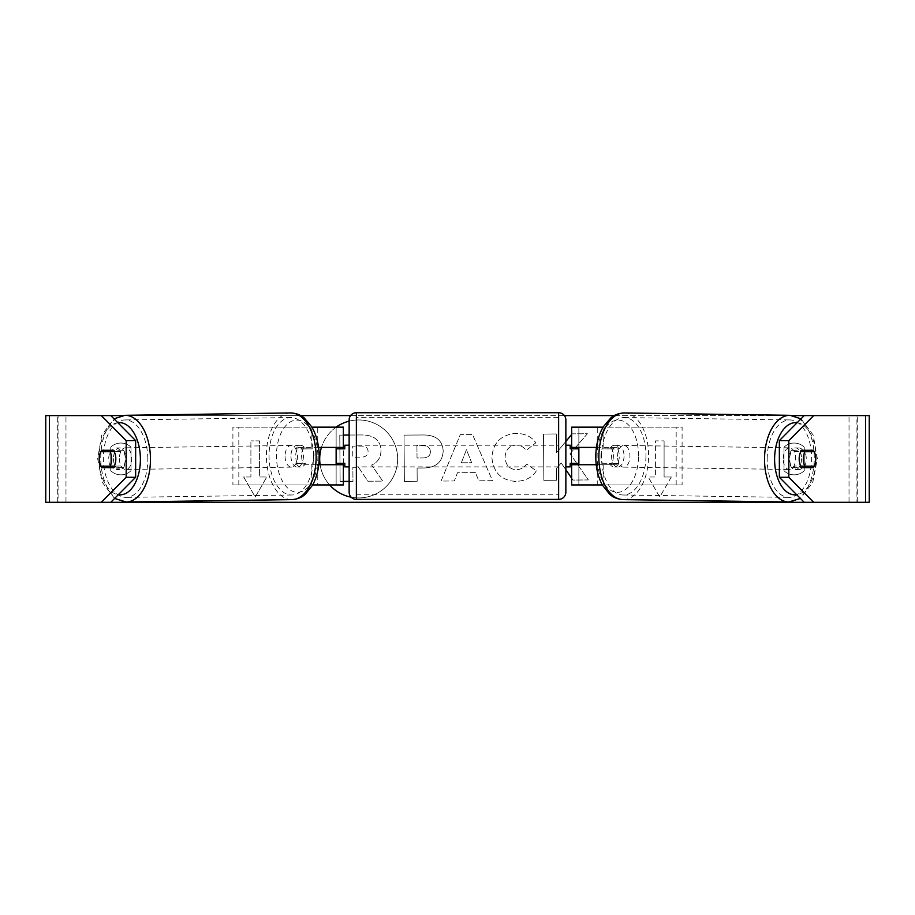<?xml version="1.0" encoding="UTF-8"?>
<svg xmlns="http://www.w3.org/2000/svg" width="915" height="915" viewBox="0 0 915 915"><rect width="100%" height="100%" fill="white"/><g stroke="black" fill="none" stroke-linecap="round" stroke-linejoin="round"><path stroke-width="0.69" stroke-dasharray="4.58 3.43" d="M682.098 484.95L597.255 484.95L682.098 484.95L682.098 427.156L578.863 427.156L578.863 447.389L610.888 447.389A10.831 6.211 -90 0 1 613.382 456.059A10.831 6.211 -90 0 1 610.888 464.728L571.635 464.728M610.888 447.389L616.813 447.389A10.831 6.211 -90 0 1 619.295 456.059A10.831 6.211 -90 0 1 616.813 464.728L596.225 464.728M596.443 447.389L616.813 447.389M603.168 447.389L603.065 427.156M603.168 464.728L603.168 484.95L602.31 484.95M597.255 464.728L597.255 484.95L571.635 484.95L578.863 484.95L578.863 427.156L571.635 427.156L578.863 427.156M578.863 463.276L578.863 448.83L578.863 463.276L570.194 463.276L570.194 466.89M578.863 484.95L578.863 464.728M571.635 484.95L571.635 427.156M571.635 463.276L571.635 448.83M676.174 484.95L676.174 427.156L682.098 427.156M676.174 427.156L597.255 427.156L597.255 447.389M578.863 447.389L571.635 447.389M610.888 464.728L616.813 464.728M801.54 458.747A10.831 6.211 -89.2 0 1 795.169 469.578A10.831 6.211 -89.2 0 1 789.107 458.747A10.831 6.211 -89.2 0 1 795.478 447.904A10.831 6.211 -89.2 0 1 801.54 458.747M795.478 447.904L799.024 447.961A10.831 6.211 -89.2 0 0 794.312 451.564L800.797 451.667M799.024 447.961A10.831 6.211 -89.2 0 1 802.798 450.272M815.7 457.5A10.831 6.211 -90 0 0 814.167 451.724L804.628 451.587M803.37 466.147A10.831 6.211 -89.2 0 0 803.439 466.021L814.087 466.17M802.398 467.611A10.831 6.211 -89.2 0 1 798.715 469.624A10.831 6.211 -89.2 0 1 794.174 466.021L800.728 466.112M624.03 456.208A10.831 6.211 -89.2 0 1 617.659 467.039A10.831 6.211 -89.2 0 1 611.597 456.208A10.831 6.211 -89.2 0 1 617.968 445.376A10.831 6.211 -89.2 0 1 624.03 456.208M600.949 456.059A10.831 6.211 -89.2 0 1 602.596 448.83L609.699 448.933A10.831 6.211 -89.2 0 1 614.423 445.319A10.831 6.211 -89.2 0 1 618.963 448.933L611.861 448.83A10.831 6.211 -89.2 0 1 613.382 456.059A10.831 6.211 -89.2 0 1 611.723 463.276L618.826 463.379A10.831 6.211 -89.2 0 1 614.114 466.993A10.831 6.211 -89.2 0 1 609.562 463.379L602.459 463.276A10.831 6.211 -89.2 0 1 600.949 456.059M611.861 448.83L602.596 448.83M602.459 463.276L611.723 463.276M803.439 466.021L794.174 466.021M794.312 451.564L800.842 451.564M609.699 448.933L618.963 448.933M618.826 463.379L609.562 463.379M617.522 456.288A10.831 6.211 -89.2 0 1 623.881 445.456A10.831 6.211 -89.2 0 1 629.943 456.288A10.831 6.211 -89.2 0 1 623.573 467.13A10.831 6.211 -89.2 0 1 617.522 456.288M783.194 458.655A10.831 6.211 -89.2 0 1 789.565 447.824A10.831 6.211 -89.2 0 1 795.615 458.655A10.831 6.211 -89.2 0 1 789.245 469.487A10.831 6.211 -89.2 0 1 783.194 458.655M767.193 458.655A38.716 22.212 -89.2 0 1 789.954 419.939A38.716 22.212 -89.2 0 1 811.616 458.655A38.716 22.212 -89.2 0 1 788.856 497.371A38.716 22.212 -89.2 0 1 767.193 458.655M645.944 456.288A38.716 22.212 -89.2 0 1 623.184 495.004A38.716 22.212 -89.2 0 1 601.521 456.288A38.716 22.212 -89.2 0 1 624.282 417.572A38.716 22.212 -89.2 0 1 645.944 456.288M351.177 497.2A38.979 38.979 0 0 0 397.659 458.941A38.979 38.979 0 0 0 358.68 419.962A38.979 38.979 0 0 0 319.701 458.941A38.979 38.979 0 0 0 358.68 497.932A38.979 38.979 0 0 0 397.659 458.941A38.979 38.979 0 0 0 349.141 421.152M336.114 427.156A38.979 38.979 0 0 0 321.451 447.389M320.136 464.728A38.979 38.979 0 0 0 329.64 484.95M49.41 502.289L65.972 502.289L45.75 502.289L57.313 502.289L45.75 502.289L45.75 415.604L101.325 415.604M121.958 415.604L300.806 415.604M350.594 415.604L564.406 415.604M614.194 415.604L793.042 415.604M865.59 415.604L804.216 415.604L869.25 415.604L857.687 415.604L869.25 415.604L869.25 502.289L849.029 502.289L865.59 502.289M813.675 502.289L101.325 502.289M571.635 478.133L572.973 480.078L588.356 479.952L570.056 453.737L587.419 433.733L572.218 433.847L571.635 434.545M565.859 441.465L556.446 452.719L556.309 433.962L543.499 434.065L543.842 480.295L556.652 480.192L556.56 468.24L561.215 462.99L565.859 469.738M475.411 472.609L457.5 472.735L454.309 480.97L441.076 481.073L460.291 434.648L472.563 434.556L492.476 480.684L478.82 480.787L475.411 472.609L457.5 472.735L454.309 480.97L441.076 481.073L460.291 434.648L472.563 434.556L492.476 480.684L478.82 480.787L475.411 472.609M130.994 470.71A14.446 14.446 0 0 1 110.761 470.71L110.761 447.183A14.446 14.446 0 0 1 130.994 447.183L130.994 470.71A14.446 14.446 0 0 1 110.761 470.71L110.761 447.183A14.446 14.446 0 0 1 130.994 447.183L130.994 470.71M804.239 470.71L804.239 447.183A14.446 14.446 0 0 0 784.006 447.183L784.006 470.71A14.446 14.446 0 0 0 804.239 470.71L804.239 447.183A14.446 14.446 0 0 0 784.006 447.183L784.006 470.71A14.446 14.446 0 0 0 804.239 470.71M671.324 477.001L659.761 497.028L648.209 477.001L655.426 477.001L655.426 440.881L664.096 440.881L655.426 440.881L655.426 477.001L648.209 477.001L659.761 497.028L671.324 477.001L664.096 477.001L664.096 440.881L664.096 477.001L671.324 477.001M250.904 477.001L243.676 477.001L255.239 497.028L266.791 477.001L259.574 477.001L259.574 440.881L250.904 440.881L259.574 440.881L259.574 477.001L266.791 477.001L255.239 497.028L243.676 477.001L250.904 477.001L250.904 440.881L250.904 477.001M443.192 451.061L443.192 451.198C442.391 462.201 435.803 467.794 423.439 467.988L417.091 468.034L417.194 481.244L404.384 481.347L404.03 435.117L423.851 434.968C436.1 435.174 442.551 440.538 443.192 451.061L443.192 451.198C442.391 462.201 435.803 467.794 423.439 467.988L417.091 468.034L417.194 481.244L404.384 481.347L404.03 435.117L423.851 434.968C436.1 435.174 442.551 440.538 443.192 451.061M536.316 470.836C532.484 477.356 525.69 480.878 515.923 481.427C501.363 480.466 493.357 472.563 491.904 457.694L491.904 457.569C492.911 442.814 500.974 434.739 516.094 433.344C525.302 433.653 531.867 436.81 535.778 442.837L526.194 450.374C523.689 446.932 520.303 445.159 516.049 445.033C509.14 445.788 505.492 449.894 505.114 457.34L505.114 457.466C505.606 465.049 509.312 469.143 516.232 469.738C520.738 469.509 524.203 467.622 526.628 464.042L536.316 470.836C532.484 477.356 525.69 480.878 515.923 481.427C501.363 480.466 493.357 472.563 491.904 457.694L491.904 457.569C492.911 442.814 500.974 434.739 516.094 433.344C525.302 433.653 531.867 436.81 535.778 442.837L526.194 450.374C523.689 446.932 520.303 445.159 516.049 445.033C509.14 445.788 505.492 449.894 505.114 457.34L505.114 457.466C505.606 465.049 509.312 469.143 516.232 469.738C520.738 469.509 524.203 467.622 526.628 464.042L536.316 470.836M110.784 415.604L857.687 415.604L856.12 415.604L856.12 502.289L804.216 502.289M110.784 502.289L58.88 502.289L58.88 415.604L49.41 415.604M813.263 450.272L792.196 450.272A10.831 6.211 90 0 0 789.714 458.941A10.831 6.211 90 0 0 792.196 467.611L801.666 467.611M792.196 467.611L813.263 467.611M804.697 466.17A10.831 6.211 90 0 0 804.697 451.713M857.687 502.289L857.687 415.604L857.687 502.289M57.313 502.289L57.313 415.604L57.313 502.289M101.737 450.272L122.804 450.272A10.831 6.211 90 0 1 122.804 467.611L101.737 467.611M110.303 466.17A10.831 6.211 90 0 1 108.713 458.941A10.831 6.211 90 0 1 110.303 451.713M110.372 451.587L100.833 451.724A10.831 6.211 -90 0 0 99.3 457.5M122.804 467.611L113.334 467.611M122.804 450.272L113.334 450.272M792.196 450.272L801.666 450.272M349.141 435.037L361.677 434.945C368.688 434.98 373.732 436.627 376.808 439.863C379.553 442.483 380.949 446.062 380.983 450.626L380.983 450.752C380.743 457.809 377.609 462.578 371.57 465.049L382.745 481.118L367.922 481.233L358.474 467.268L352.858 467.313L352.961 481.347L340.117 481.439L339.774 435.117L361.677 434.945C368.688 434.98 373.732 436.627 376.808 439.863C379.553 442.483 380.949 446.062 380.983 450.626L380.983 450.752C380.743 457.809 377.609 462.578 371.57 465.049L382.745 481.118L367.922 481.233L358.474 467.268L352.858 467.313L352.961 481.347L349.141 481.37M343.365 481.416L340.117 481.439L339.774 435.117L343.365 435.082M461.354 462.796L471.66 462.727L466.444 449.7L461.354 462.796L471.66 462.727L466.444 449.7L461.354 462.796M430.382 451.758C430.199 447.755 427.717 445.742 422.936 445.742L416.931 445.777L417.023 458.003L423.096 457.957C427.82 457.729 430.244 455.716 430.382 451.884L430.382 451.758C430.199 447.755 427.717 445.742 422.936 445.742L416.931 445.777L417.023 458.003L423.096 457.957C427.82 457.729 430.244 455.716 430.382 451.884L430.382 451.758M570.056 453.737L587.419 433.733L572.218 433.847L556.446 452.719L556.309 433.962L543.499 434.065L543.842 480.295L556.652 480.192L556.56 468.24L561.215 462.99L572.973 480.078L588.356 479.952L570.056 453.737M368.093 451.644L368.093 451.507C367.899 447.858 365.565 446.051 361.105 446.074L352.698 446.131L352.778 457.248L361.253 457.191C365.726 457.008 368.002 455.167 368.093 451.644L368.093 451.507C367.899 447.858 365.565 446.051 361.105 446.074L352.698 446.131L352.778 457.248L361.253 457.191C365.726 457.008 368.002 455.167 368.093 451.644M232.902 484.95L317.745 484.95L232.902 484.95L232.902 427.156L336.137 427.156L336.137 447.389L304.112 447.389A10.831 6.211 -90 0 0 301.618 456.059A10.831 6.211 -90 0 0 304.112 464.728L318.775 464.728M318.557 447.389L298.187 447.389A10.831 6.211 -90 0 0 295.705 456.059A10.831 6.211 -90 0 0 298.187 464.728M311.832 447.389L311.935 427.156M304.112 464.728L317.745 464.728L317.745 484.95L336.137 484.95L336.137 427.156L343.365 427.156L336.137 427.156M343.365 427.156L343.365 484.95L336.137 484.95L336.137 464.728L343.365 464.728M311.832 464.728L311.832 484.95L312.69 484.95M336.137 463.276L336.137 448.83L336.137 463.276L344.806 463.276L344.806 466.89M343.365 484.95L336.137 484.95M343.365 463.276L343.365 448.83M238.826 484.95L238.826 427.156L232.902 427.156M238.826 427.156L317.745 427.156L317.745 447.389M317.745 464.728L336.137 464.728M336.137 447.389L343.365 447.389M304.112 447.389L298.187 447.389M565.859 492.178L565.859 419.939M565.859 466.89L565.859 445.216L565.859 466.89M570.194 445.216L570.194 448.83L578.863 448.83M349.141 419.939L349.141 492.178M349.141 466.89L349.141 445.216L349.141 466.89M336.137 448.83L344.806 448.83L344.806 445.216M558.63 445.216L558.63 466.89L558.63 445.216L356.37 445.216L356.37 466.89L356.37 445.216M558.63 466.89L356.37 466.89M356.37 417.332L356.37 494.775L356.37 417.332L558.63 417.332L558.63 494.775L356.37 494.775M558.63 494.775L558.63 417.332M113.46 458.747A10.831 6.211 -90.8 0 0 119.831 469.578A10.831 6.211 -90.8 0 0 125.893 458.747A10.831 6.211 -90.8 0 0 119.522 447.904A10.831 6.211 -90.8 0 0 113.46 458.747M114.272 466.112L120.826 466.021A10.831 6.211 -90.8 0 1 116.285 469.624A10.831 6.211 -90.8 0 1 112.602 467.611M100.913 466.17L111.561 466.021A10.831 6.211 -90.8 0 0 111.63 466.147M114.203 451.667L120.689 451.564A10.831 6.211 -90.8 0 0 115.976 447.961A10.831 6.211 -90.8 0 0 112.202 450.272M290.97 456.208A10.831 6.211 -90.8 0 0 297.341 467.039A10.831 6.211 -90.8 0 0 303.403 456.208A10.831 6.211 -90.8 0 0 297.032 445.376A10.831 6.211 -90.8 0 0 290.97 456.208M312.541 463.276A10.831 6.211 -90.8 0 0 314.051 456.059A10.831 6.211 -90.8 0 0 312.404 448.83L305.301 448.933A10.831 6.211 -90.8 0 0 300.578 445.319A10.831 6.211 -90.8 0 0 296.037 448.933L303.14 448.83A10.831 6.211 -90.8 0 0 301.618 456.059A10.831 6.211 -90.8 0 0 303.277 463.276L296.174 463.379A10.831 6.211 -90.8 0 0 300.886 466.993A10.831 6.211 -90.8 0 0 305.438 463.379L303.277 463.276M303.14 448.83L312.404 448.83M111.561 466.021L120.826 466.021M120.689 451.564L114.158 451.564M305.301 448.933L296.037 448.933M296.174 463.379L305.438 463.379M285.057 456.288A10.831 6.211 -90.8 0 0 291.428 467.13A10.831 6.211 -90.8 0 0 297.478 456.288A10.831 6.211 -90.8 0 0 291.119 445.456A10.831 6.211 -90.8 0 0 285.057 456.288M119.385 458.655A10.831 6.211 -90.8 0 0 125.755 469.487A10.831 6.211 -90.8 0 0 131.806 458.655A10.831 6.211 -90.8 0 0 125.435 447.824A10.831 6.211 -90.8 0 0 119.385 458.655M147.807 458.655A38.716 22.212 -90.8 0 0 125.046 419.939A38.716 22.212 -90.8 0 0 103.384 458.655A38.716 22.212 -90.8 0 0 126.144 497.371A38.716 22.212 -90.8 0 0 147.807 458.655M313.479 456.288A38.716 22.212 -90.8 0 0 290.718 417.572A38.716 22.212 -90.8 0 0 269.056 456.288A38.716 22.212 -90.8 0 0 291.816 495.004A38.716 22.212 -90.8 0 0 313.479 456.288M788.787 501.992A43.337 24.854 90.8 0 0 814.27 458.655A43.337 24.854 90.8 0 0 790.022 415.319M797.148 422.719A36.12 20.713 -89.2 0 1 816.043 458.747A36.12 20.713 -89.2 0 1 796.702 494.729M624.35 412.951A43.337 24.854 -89.2 0 1 648.586 456.288A43.337 24.854 -89.2 0 1 623.115 499.624M638.533 456.208A36.12 20.713 90.8 0 0 618.163 420.088A36.12 20.713 90.8 0 0 597.095 456.208A36.12 20.713 90.8 0 0 617.465 492.327A36.12 20.713 90.8 0 0 638.533 456.208M65.972 502.289L65.972 415.604L65.972 502.289M849.029 502.289L849.029 415.604L849.029 502.289M558.63 412.711L558.63 499.396M356.37 499.396L356.37 412.711M126.213 501.992A43.337 24.854 89.2 0 1 100.73 458.655A43.337 24.854 89.2 0 1 124.978 415.319M117.852 422.719A36.12 20.713 -90.8 0 0 98.957 458.747A36.12 20.713 -90.8 0 0 118.298 494.729M290.65 412.951A43.337 24.854 -90.8 0 0 266.414 456.288A43.337 24.854 -90.8 0 0 291.885 499.624M317.905 456.208A36.12 20.713 89.2 0 1 297.535 492.327A36.12 20.713 89.2 0 1 276.467 456.208A36.12 20.713 89.2 0 1 296.837 420.088A36.12 20.713 89.2 0 1 317.905 456.208M801.002 418.83L813.229 435.117L817.347 458.724L812.806 482.239L800.408 498.458M795.169 469.578L798.715 469.624M617.968 445.376L614.423 445.319M614.114 466.993L617.659 467.039M623.881 445.456L789.565 447.824M623.573 467.13L789.245 469.487M623.184 495.004L788.856 497.371M624.282 417.572L789.954 419.939M114.592 498.458L102.194 482.239L97.653 458.724L101.771 435.117L113.998 418.83M119.831 469.578L116.285 469.624M119.522 447.904L115.976 447.961M297.341 467.039L300.886 466.993M300.578 445.319L297.032 445.376M291.428 467.13L125.755 469.487M291.119 445.456L125.435 447.824M290.718 417.572L125.046 419.939M291.816 495.004L126.144 497.371"/><path stroke-width="1.37" d="M603.065 427.156L571.635 427.156L571.635 447.389L596.443 447.389M602.31 484.95L571.635 484.95L571.635 463.276M578.863 464.728L578.863 463.276L570.194 463.276L570.194 466.89L565.859 466.89M578.863 463.276L578.863 447.389M571.635 448.83L571.635 447.389M596.225 464.728L571.635 464.728M814.224 451.724A10.831 6.211 -89.2 0 1 815.734 458.941A10.831 6.211 -89.2 0 1 814.087 466.17L804.823 466.17A10.831 6.211 -89.2 0 1 803.313 458.941A10.831 6.211 -89.2 0 1 804.96 451.724L814.167 451.724A10.831 6.211 -90 0 0 813.263 450.272L801.666 450.272A10.831 6.211 -90 0 0 799.172 458.941A10.831 6.211 -90 0 0 801.666 467.611L813.263 467.611A10.831 6.211 -90 0 0 815.7 457.5M800.797 451.667L804.96 451.724M802.798 450.272A10.831 6.211 -89.2 0 1 803.576 451.564L804.628 451.587M803.37 466.147A10.831 6.211 -89.2 0 1 802.398 467.611M804.823 466.17L800.728 466.112M800.842 451.564L803.576 451.564M349.141 421.152A38.979 38.979 0 0 0 336.114 427.156M321.451 447.389A38.979 38.979 0 0 0 320.136 464.728M329.64 484.95A38.979 38.979 0 0 0 351.177 497.2M865.59 502.289L865.59 415.604L869.25 415.604L869.25 502.289L101.325 502.289L126.178 477.264L135.649 477.264L110.784 502.289L49.41 502.289L49.41 415.604L110.784 415.604L135.649 440.63L126.178 440.63L101.325 415.604L121.958 415.604M300.806 415.604L350.594 415.604M564.406 415.604L614.194 415.604M793.042 415.604L813.675 415.604L788.822 440.63L779.351 440.63L804.216 415.604M565.859 469.738L571.635 478.133M571.635 434.545L565.859 441.465M49.41 415.604L45.75 415.604L45.75 502.289L49.41 502.289M865.59 415.604L813.675 415.604M779.351 477.264L788.822 477.264L813.675 502.289L804.216 502.289L779.351 477.264L779.351 440.63M788.822 477.264L788.822 440.63M803.793 467.611A10.831 6.211 90 0 0 804.697 466.17M804.697 451.713A10.831 6.211 90 0 0 803.793 450.272M135.649 477.264L135.649 440.63M110.303 451.713A10.831 6.211 90 0 1 111.207 450.272M111.207 467.611A10.831 6.211 90 0 1 110.303 466.17M99.3 457.5A10.831 6.211 -90 0 0 99.255 458.941A10.831 6.211 -90 0 0 101.737 467.611L113.334 467.611A10.831 6.211 -90 0 0 113.334 450.272L101.737 450.272A10.831 6.211 -90 0 0 100.833 451.724L100.776 451.724A10.831 6.211 -90.8 0 0 99.266 458.941A10.831 6.211 -90.8 0 0 100.913 466.17L110.177 466.17A10.831 6.211 -90.8 0 0 111.687 458.941A10.831 6.211 -90.8 0 0 110.04 451.724L100.776 451.724M126.178 477.264L126.178 440.63M343.365 435.082L349.141 435.037M349.141 481.37L343.365 481.416M343.365 448.83L343.365 447.389L318.557 447.389M343.365 447.389L343.365 427.156L311.935 427.156M312.69 484.95L343.365 484.95L343.365 463.276M336.137 464.728L336.137 447.389M318.775 464.728L343.365 464.728M356.37 412.711A7.229 7.229 0 0 0 349.141 419.939L349.141 492.178A7.229 7.229 0 0 0 356.37 499.396L558.63 499.396A7.229 7.229 0 0 0 565.859 492.178L565.859 419.939A7.229 7.229 0 0 0 558.63 412.711L356.37 412.711L356.37 499.396M578.863 448.83L570.194 448.83L570.194 445.216L565.859 445.216M349.141 445.216L344.806 445.216L344.806 448.83L336.137 448.83M336.137 463.276L344.806 463.276L344.806 466.89L349.141 466.89M110.177 466.17L114.272 466.112M111.63 466.147A10.831 6.211 -90.8 0 0 112.602 467.611M110.372 451.587L111.424 451.564A10.831 6.211 -90.8 0 1 112.202 450.272M114.203 451.667L110.04 451.724M114.158 451.564L111.424 451.564M788.787 501.992L623.115 499.624A43.337 24.854 -89.2 0 1 598.868 456.288A43.337 24.854 -89.2 0 1 624.35 412.951L790.022 415.319A43.337 24.854 90.8 0 0 764.54 458.655A43.337 24.854 90.8 0 0 788.787 501.992L800.408 498.458M796.702 494.729A36.12 20.713 -89.2 0 1 774.605 458.747A36.12 20.713 -89.2 0 1 797.148 422.719M558.63 499.396L558.63 412.711M126.213 501.992L291.885 499.624A43.337 24.854 -90.8 0 0 316.132 456.288A43.337 24.854 -90.8 0 0 290.65 412.951L124.978 415.319A43.337 24.854 89.2 0 1 150.46 458.655A43.337 24.854 89.2 0 1 126.213 501.992L114.592 498.458M118.298 494.729A36.12 20.713 -90.8 0 0 140.395 458.747A36.12 20.713 -90.8 0 0 117.852 422.719M790.022 415.319L801.002 418.83M624.35 412.951C615.955 413.306 611.826 417.091 610.808 417.903L603.214 426.893C598.433 435.266 595.951 445.045 595.791 456.219C595.734 467.153 597.941 476.772 602.39 485.087L609.71 494.294C610.717 495.129 614.731 499.041 623.115 499.624M291.885 499.624C300.269 499.041 304.283 495.129 305.29 494.294L312.61 485.087C317.059 476.772 319.266 467.153 319.209 456.219C319.049 445.045 316.567 435.266 311.786 426.893L304.192 417.903C303.174 417.091 299.045 413.306 290.65 412.951M124.978 415.319L113.998 418.83"/></g></svg>
